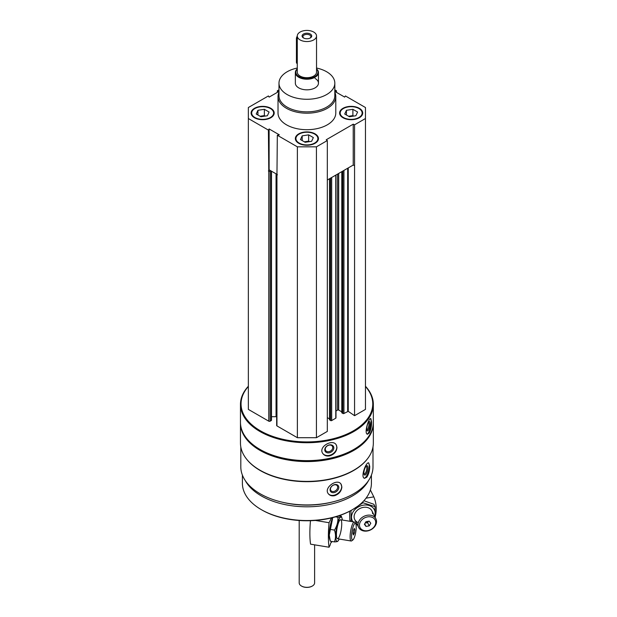 <?xml version="1.0" encoding="UTF-8"?>
<svg xmlns="http://www.w3.org/2000/svg" width="617" height="617" viewBox="0 0 617 617"><rect width="100%" height="100%" fill="white"/><g stroke="black" fill="none" stroke-linecap="round" stroke-linejoin="round"><path stroke-width="0.93" d="M254.482 117.747A11.553 6.671 0 0 0 267.076 119.189A11.553 6.671 0 0 0 274.203 113.027A11.553 6.671 0 0 0 262.649 106.355A11.553 6.671 0 0 0 251.096 113.027A11.553 6.671 0 0 0 254.482 117.747M342.99 117.747A11.553 6.671 0 0 0 355.577 119.189A11.553 6.671 0 0 0 362.711 113.027A11.553 6.671 0 0 0 351.158 106.355A11.553 6.671 0 0 0 339.605 113.027A11.553 6.671 0 0 0 342.99 117.747M334.823 92.249A28.883 16.674 180 0 1 335.787 96.514L335.787 113.027A28.883 16.674 180 0 1 306.904 129.701A28.883 16.674 180 0 1 278.02 113.027L278.02 96.514A28.883 16.674 180 0 1 278.984 92.249M334.823 91.416L344.687 97.108L345.404 95.951L365.457 107.52L365.457 118.526L354.559 124.819L353.225 124.171L326.208 139.774L327.326 140.537L316.436 146.831L297.371 146.831L277.326 135.254L279.331 134.838L269.12 128.945L268.403 130.102L248.358 118.526L248.358 107.52L268.403 95.951L269.12 97.108L278.984 91.416M334.823 89.843L336.489 90.799L334.823 91.139M278.984 91.139L277.326 90.799L278.984 89.843M298.736 143.291A11.553 6.671 0 0 0 311.323 144.74A11.553 6.671 0 0 0 318.457 138.578A11.553 6.671 0 0 0 306.904 131.907A11.553 6.671 0 0 0 295.35 138.578A11.553 6.671 0 0 0 298.736 143.291M277.326 135.254L276.948 175.914A0.964 0.555 180 0 1 276.671 175.521A0.964 0.555 180 0 1 276.948 175.128L277.326 174.912M268.403 170.986L269.12 169.822L270.824 170.809L270.138 171.202A0.964 0.555 180 0 1 268.781 171.202L268.403 130.102M373 446.901L373 466.784A66.096 38.161 180 0 1 306.904 504.945A66.096 38.161 180 0 1 240.807 466.784L240.807 446.901M367.269 459.056A66.096 38.161 180 0 1 306.904 481.676A66.096 38.161 180 0 1 246.538 459.056M366.807 477.172C368.711 474.203 369.691 470.594 369.745 466.352L368.719 462.889C366.004 461.655 360.181 477.635 364.562 478.314L366.807 477.172M334.838 495.628C339.165 493.97 341.51 491.063 341.872 486.906L340.9 483.905C336.905 478.16 323.1 488.062 328.475 493.939C330.01 495.682 332.123 496.245 334.838 495.628M365.457 386.242A66.435 38.354 180 0 1 373.339 404.366L373.339 422.29A66.435 38.354 180 0 1 353.88 449.407A66.435 38.354 180 0 1 259.927 449.407A66.435 38.354 180 0 1 240.468 422.29L240.468 404.366A66.435 38.354 180 0 1 248.358 386.242M373.339 404.366A66.435 38.354 180 0 1 306.904 442.721A66.435 38.354 180 0 1 240.468 404.366M369.328 432.972C370.84 429.91 371.596 426.262 371.611 422.013L370.809 418.596C368.688 417.647 363.752 433.928 367.524 434.229L369.328 432.972M329.625 455.894C334.129 454.459 336.581 451.667 336.967 447.533L336.25 444.903C332.779 438.463 317.994 446.824 322.737 453.418C324.249 455.57 326.54 456.395 329.625 455.894M365.457 386.489A65.857 38.023 180 0 1 306.904 441.919A65.857 38.023 180 0 1 248.358 386.489M365.457 118.526L365.457 409.395L354.559 415.688L348.243 411.338L348.243 167.924M341.895 412.619L342.851 413.483A0.771 0.447 180 0 0 343.939 413.483L348.243 411.338M341.787 411.847L338.694 410.066L338.694 173.439M335.995 410.999L337.607 410.066A0.771 0.447 180 0 1 338.694 410.066M335.995 174.997L335.995 417.886A0.771 0.447 180 0 1 335.771 418.203L335.771 175.128M329.64 419.691L330.596 420.563A0.771 0.447 180 0 0 331.684 420.563L335.771 418.203M329.532 418.92L327.326 417.647M327.326 140.537L327.326 431.406L316.436 437.7L297.371 437.7L276.948 425.907A0.964 0.555 180 0 1 276.671 425.514L276.671 175.521M271.511 416.706L276.054 416.706A5.777 3.332 180 0 1 276.671 416.73M271.511 171.202L271.511 420.169A0.964 0.555 180 0 1 271.233 420.563L270.138 421.187A0.964 0.555 180 0 1 268.781 421.187L248.358 409.395L248.358 118.526M353.672 449.531A65.857 38.023 180 0 1 353.472 449.646A65.857 38.023 180 0 1 260.335 449.646A65.857 38.023 180 0 1 260.135 449.531M373.331 422.761A66.435 38.354 180 0 1 373.339 423.231A66.435 38.354 180 0 1 306.904 461.585A66.435 38.354 180 0 1 240.468 423.231A66.435 38.354 180 0 1 240.476 422.761M373.339 423.231L373.339 443.045A66.435 38.354 180 0 1 353.88 470.162A66.435 38.354 180 0 1 259.927 470.162A66.435 38.354 180 0 1 240.468 443.045L240.468 423.231M353.672 470.285A65.857 38.023 180 0 1 353.472 470.401A65.857 38.023 180 0 1 260.335 470.401A65.857 38.023 180 0 1 260.135 470.285M331.846 502.122A62.579 36.133 180 0 1 281.969 502.122M368.488 480.643A64.507 37.244 180 0 1 306.904 506.804A64.507 37.244 180 0 1 245.319 480.643M371.411 475.098L371.411 483.296A64.507 37.244 180 0 1 352.515 509.627A64.507 37.244 180 0 1 261.292 509.627A64.507 37.244 180 0 1 242.396 483.296L242.396 475.098M352.515 509.627L351.837 510.02A63.543 36.688 180 0 1 261.97 510.02L261.292 509.627M370.455 418.665A7.99 2.229 -78.1 0 1 371.156 421.92A7.99 2.229 -78.1 0 1 367.138 434.052M370.077 423.648A4.813 1.342 -78.1 0 1 368.935 429.185A4.813 1.342 -78.1 0 1 367.1 430.681A4.813 1.342 -78.1 0 1 367.107 425.977A4.813 1.342 -78.1 0 1 368.989 421.666A4.813 1.342 -78.1 0 1 370.077 423.648M368.503 422.205A3.98 1.111 -78.1 0 1 369.005 423.933A3.98 1.111 -78.1 0 1 368.272 427.967A3.98 1.111 -78.1 0 1 366.868 429.995M336.211 444.842A7.99 6.131 -32.2 0 1 336.805 447.271A7.99 6.131 -32.2 0 1 331.144 454.783A7.99 6.131 -32.2 0 1 322.699 453.348M333.82 447.896A4.813 3.694 -32.2 0 1 327.033 452.724A4.813 3.694 -32.2 0 1 327.033 445.921A4.813 3.694 -32.2 0 1 333.82 447.896M332.748 447.61A3.98 3.054 -32.2 0 1 329.848 451.389A3.98 3.054 -32.2 0 1 325.645 450.518A3.98 3.054 -32.2 0 1 327.38 445.813A3.98 3.054 -32.2 0 1 332.378 446.268A3.98 3.054 -32.2 0 1 332.748 447.61M368.38 462.881A7.99 2.761 -74.9 0 1 369.313 466.228A7.99 2.761 -74.9 0 1 367.601 474.026A7.99 2.761 -74.9 0 1 364.2 478.16M367.971 467.894A4.813 1.658 -74.9 0 1 366.467 473.548A4.813 1.658 -74.9 0 1 364.184 474.581A4.813 1.658 -74.9 0 1 364.331 469.984A4.813 1.658 -74.9 0 1 366.513 465.928A4.813 1.658 -74.9 0 1 367.971 467.894M366.043 466.352A3.98 1.373 -74.9 0 1 366.213 466.367A3.98 1.373 -74.9 0 1 366.86 468.126A3.98 1.373 -74.9 0 1 365.92 472.213A3.98 1.373 -74.9 0 1 364.146 474.057A3.98 1.373 -74.9 0 1 363.991 473.979M340.815 483.797A7.99 5.915 -38.9 0 1 341.671 486.651A7.99 5.915 -38.9 0 1 336.52 494.286A7.99 5.915 -38.9 0 1 328.398 493.831M338.795 487.43A4.813 3.563 -38.9 0 1 332.247 492.59A4.813 3.563 -38.9 0 1 332.247 485.787A4.813 3.563 -38.9 0 1 338.795 487.43M337.684 487.191A3.98 2.946 -38.9 0 1 335.039 491.039A3.98 2.946 -38.9 0 1 330.982 490.669A3.98 2.946 -38.9 0 1 332.231 485.872A3.98 2.946 -38.9 0 1 337.175 485.664A3.98 2.946 -38.9 0 1 337.684 487.191M277.326 92.373L277.326 90.799M336.489 92.373L336.489 90.799M354.559 415.688L354.559 124.819M316.436 437.7L316.436 146.831M297.371 437.7L297.371 146.831M354.559 165.695L353.225 165.047L327.326 180.002M277.326 174.557L270.824 170.809M353.225 165.047L353.225 124.171M269.12 169.822L269.12 128.945M316.529 68.024A27.919 16.119 180 0 1 326.648 71.757A27.919 16.119 180 0 1 334.823 83.156A27.919 16.119 180 0 1 306.904 99.275A27.919 16.119 180 0 1 278.984 83.156A27.919 16.119 180 0 1 297.278 68.024M315.071 78.436A11.553 6.671 180 0 1 318.457 83.156A11.553 6.671 180 0 1 306.904 89.827A11.553 6.671 180 0 1 295.35 83.156L295.35 72.544A11.553 6.671 180 0 1 297.278 68.849M334.823 83.156L334.823 95.728A27.919 16.119 180 0 1 306.904 111.854A27.919 16.119 180 0 1 278.984 95.728L278.984 83.156M335.787 96.514A28.883 16.674 180 0 1 306.904 113.196A28.883 16.674 180 0 1 278.02 96.514M362.703 113.266A11.553 6.671 0 0 0 359.325 108.785A11.553 6.671 0 0 0 359.117 108.661M343.199 108.661A11.553 6.671 0 0 0 342.99 108.785A11.553 6.671 0 0 0 339.612 113.266M343.399 117.508A10.975 6.34 0 0 0 358.917 117.508A10.975 6.34 0 0 0 358.917 108.546A10.975 6.34 0 0 0 343.399 108.546A10.975 6.34 0 0 0 343.399 117.508M353.109 116.173A5.777 3.332 0 0 0 349.662 116.096A5.777 3.332 0 0 0 348.667 116.305M348.59 116.258L352.885 115.595L353.726 116.081M346.438 115.017L346.438 110.304L352.885 109.309L357.598 112.032L355.87 115.749L349.43 116.744L344.71 114.022L346.438 110.304M352.885 115.595L352.885 109.309M274.195 113.266A11.553 6.671 0 0 0 270.824 108.785A11.553 6.671 0 0 0 270.616 108.661M254.69 108.661A11.553 6.671 0 0 0 254.482 108.785A11.553 6.671 0 0 0 251.104 113.266M254.89 117.508A10.975 6.34 0 0 0 270.416 117.508A10.975 6.34 0 0 0 270.416 108.546A10.975 6.34 0 0 0 254.89 108.546A10.975 6.34 0 0 0 254.89 117.508M318.449 138.81A11.553 6.671 0 0 0 315.071 134.329A11.553 6.671 0 0 0 314.863 134.213M298.944 134.213A11.553 6.671 0 0 0 298.736 134.329A11.553 6.671 0 0 0 295.358 138.81M299.145 143.059A10.975 6.34 0 0 0 314.662 143.059A10.975 6.34 0 0 0 314.662 134.097A10.975 6.34 0 0 0 299.145 134.097A10.975 6.34 0 0 0 299.145 143.059M264.608 116.173A5.777 3.332 0 0 0 261.161 116.096A5.777 3.332 0 0 0 260.166 116.305M260.081 116.258L264.377 115.595L265.217 116.081M257.937 115.017L257.937 110.304L264.377 109.309L269.097 112.032L267.369 115.749L260.929 116.744L256.209 114.022L257.937 110.304M264.377 115.595L264.377 109.309M308.862 141.725A5.777 3.332 0 0 0 305.407 141.64A5.777 3.332 0 0 0 304.412 141.856M304.335 141.81L308.631 141.146L309.472 141.632M302.191 140.568L302.191 135.856L308.631 134.853L313.351 137.576L311.624 141.301L305.176 142.296L300.464 139.573L302.191 135.856M308.631 141.146L308.631 134.853M331.452 517.918L329.069 522.707A46.213 10.404 99.4 0 0 329.069 547.233L310.559 544.171A46.213 10.404 -80.6 0 1 310.467 520.709M331.931 541.479L331.491 542.366A3.463 0.779 99.4 0 0 331.398 542.32A3.463 0.779 99.4 0 0 330.172 545.027L329.069 547.233M315.372 520.439L329.069 522.707M355.662 523.663L354.775 522.352A9.625 2.167 99.4 0 0 354.328 522.013A9.625 2.167 99.4 0 0 351.559 526.91A9.625 2.167 99.4 0 0 350.101 536.852A9.625 2.167 99.4 0 0 351.181 541.009A9.625 2.167 99.4 0 0 351.721 540.831L352.978 539.875A8.445 1.897 99.4 0 0 355.762 532.008A8.445 1.897 99.4 0 0 355.662 523.663A8.445 1.897 99.4 0 0 353.086 526.841A8.445 1.897 99.4 0 0 351.559 536.389A8.445 1.897 99.4 0 0 352.978 539.875M354.351 533.134L353.433 534.985L352.97 533.551L353.433 530.265L354.351 528.414L354.806 529.849L354.351 533.134L353.055 532.918M353.726 529.671L354.806 529.849M332.895 517.555A12.325 2.776 99.4 0 0 329.208 535.016A12.325 2.776 99.4 0 0 329.663 539.135L330.334 541.217L329.262 535.14L332.524 518.835M342.366 520.031A12.325 2.776 99.4 0 0 342.019 518.288A12.325 2.776 99.4 0 0 338.201 521.303A12.325 2.776 99.4 0 0 335.687 536.088A12.325 2.776 99.4 0 0 338.332 540.569A12.325 2.776 99.4 0 0 339.219 539.027M342.019 518.288L341.348 516.205C341.617 516.784 340.461 517.139 337.9 517.254C338.162 521.751 337.013 526.039 334.453 530.096C335.856 534.268 335.856 538.201 334.453 541.896C337.005 541.788 338.155 541.433 337.9 540.854M336.427 534.592A9.625 2.167 99.4 0 0 337.059 538.41A9.625 2.167 99.4 0 0 341.216 529.602A9.625 2.167 99.4 0 0 340.121 519.923A9.625 2.167 99.4 0 0 336.427 534.592M341.348 516.205L338.856 515.789M334.453 541.896L330.334 541.217M334.453 530.096L330.334 529.417M337.9 517.254L335.471 516.853M375.198 516.969A46.213 36.272 153.6 0 0 373.809 496.878L366.051 498.166M373.809 496.878L370.37 489.952M376.532 521.596A9.625 7.558 153.6 0 0 375.9 518.843A9.625 7.558 153.6 0 0 363.914 516.36A9.625 7.558 153.6 0 0 358.654 527.412A9.625 7.558 153.6 0 0 368.981 530.574A9.625 7.558 153.6 0 0 376.532 521.596M375.722 522.437A8.445 6.633 153.6 0 0 363.536 518.481A8.445 6.633 153.6 0 0 363.536 530.427A8.445 6.633 153.6 0 0 375.722 522.437M365.997 521.689L369.205 521.157L370.809 523.255L369.205 525.877L365.997 526.409L364.392 524.311L365.997 521.689M364.701 523.802L365.997 526.409M365.148 523.077L367.609 522.668L369.205 525.877M367.609 522.668L368.457 521.28M365.264 522.892A2.792 2.19 153.6 0 0 368.349 521.303M363.899 500.742L373.863 504.282L375.043 506.657L363.012 502.755L350.98 510.645L351.15 520.763M350.448 521.373L349.8 520.069L349.546 511.277M374.666 516.36A12.325 9.671 153.6 0 0 375.198 513.275A12.325 9.671 153.6 0 0 366.421 505.007A12.325 9.671 153.6 0 0 353.094 511.902A12.325 9.671 153.6 0 0 352.963 521.789M355.94 524.311A12.325 9.671 153.6 0 0 357.413 524.928M375.167 517.37L375.043 506.657M372.606 513.699A9.625 7.558 153.6 0 0 358.94 509.056A9.625 7.558 153.6 0 0 358.307 522.661M363.012 502.755L362.657 502.03M316.529 35.987L316.529 72.15A9.625 5.561 180 0 1 306.904 77.703A9.625 5.561 180 0 1 297.278 72.15L297.278 35.987A9.625 5.561 180 0 1 303.217 30.85A9.625 5.561 180 0 1 313.714 32.053A9.625 5.561 180 0 1 316.529 35.987A9.625 5.561 180 0 1 306.904 41.547A9.625 5.561 180 0 1 297.278 35.987M310.305 34.02A4.813 2.776 180 0 1 310.305 37.953A4.813 2.776 180 0 1 303.502 37.953A4.813 2.776 180 0 1 303.502 34.02A4.813 2.776 180 0 1 310.305 34.02M316.529 68.988A11.075 6.394 180 0 1 306.904 78.536A11.075 6.394 180 0 1 297.278 68.988M316.529 68.849A11.553 6.671 180 0 1 318.457 72.544A11.553 6.671 180 0 1 306.904 79.207A11.553 6.671 180 0 1 295.35 72.544M314.608 544.842L314.608 582.88A7.705 4.45 180 0 1 312.349 586.027A7.705 4.45 180 0 1 301.458 586.027A7.705 4.45 180 0 1 299.199 582.88L299.199 520.493M312.241 586.088A7.396 4.273 180 0 1 312.133 586.15A7.396 4.273 180 0 1 301.674 586.15A7.396 4.273 180 0 1 301.566 586.088M297.278 36.164A2.892 1.666 120 0 0 296.422 38.578L296.422 62.163A2.892 1.666 120 0 0 297.016 63.489L297.278 63.636M303.826 38.123A3.98 2.298 180 0 1 302.924 36.665A3.98 2.298 180 0 1 305.384 34.544A3.98 2.298 180 0 1 309.719 35.038A3.98 2.298 180 0 1 310.883 36.665A3.98 2.298 180 0 1 309.989 38.123M268.781 421.187L268.781 171.202M347.68 411.323L347.68 168.256M343.939 413.483L343.939 170.415M342.851 413.483L342.851 171.04M341.895 412.935L341.895 171.595M337.607 410.066L337.607 174.071M331.684 420.563L331.684 177.488M330.596 420.563L330.596 178.12M329.64 420.007L329.64 178.668M276.948 425.907L276.948 175.914M276.054 416.706L276.054 173.824M271.233 420.563L271.233 171.04M270.138 421.187L270.138 171.202M297.278 39.072L296.422 38.578M297.278 62.656L296.422 62.163M353.472 449.646L353.88 449.407M260.335 449.646L259.927 449.407M353.472 470.401L353.88 470.162M260.335 470.401L259.927 470.162M341.787 412.781L341.787 171.657M329.532 419.853L329.532 178.729M343.399 108.546L342.99 108.785M358.917 108.546L359.325 108.785M254.89 108.546L254.482 108.785M270.416 108.546L270.824 108.785M299.145 134.097L298.736 134.329M314.662 134.097L315.071 134.329M337.507 538.749L351.181 541.009M331.306 518.203L332.47 518.396M340.653 519.745L354.328 522.013M338.332 540.569L337.846 541.217M354.729 519.514L358.654 527.412M371.974 510.953L375.9 518.843M318.457 72.544L318.457 83.156"/></g></svg>
